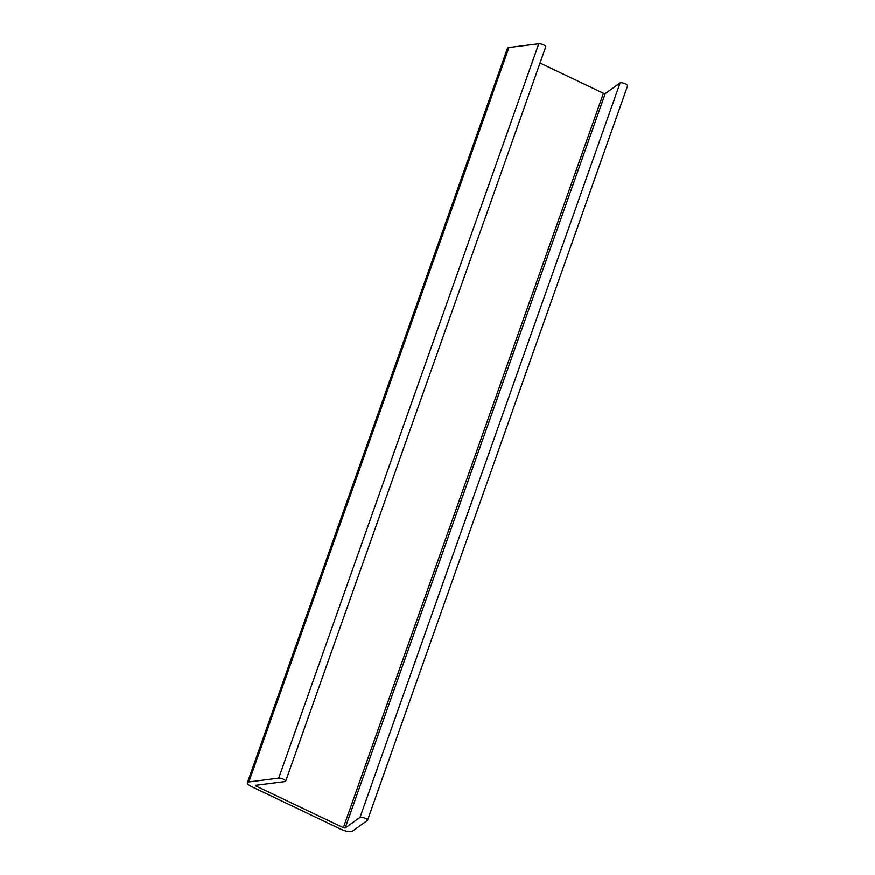 <?xml version="1.0" encoding="UTF-8"?>
<svg xmlns="http://www.w3.org/2000/svg" width="875" height="875" viewBox="0 0 875 875"><rect width="100%" height="100%" fill="white"/><g stroke="black" fill="none" stroke-linecap="round" stroke-linejoin="round"><path stroke-width="1.31" d="M360.03 817.337A4.058 1.148 -160.5 0 1 364.47 817.928A4.058 1.148 -160.5 0 1 367.544 820.236A4.058 1.148 -160.5 0 1 367.402 820.422L352.297 831.25A8.783 2.494 -160.5 0 1 340.681 829.106L252.022 786.855A8.783 2.494 -160.5 0 1 247.395 782.731A8.783 2.494 -160.5 0 1 248.861 781.955L278.709 778.159A4.058 1.148 -160.5 0 1 283.205 779.166A4.058 1.148 -160.5 0 1 285.688 781.222A4.058 1.148 -160.5 0 1 285.009 781.583L255.598 785.334L256.091 786.089L343.372 827.673L345.166 828.012L360.03 817.337L620.102 82.928L605.227 93.603L603.433 93.275L540.017 63.044M285.688 781.222L545.759 46.823A4.058 1.148 -160.5 0 0 543.277 44.756A4.058 1.148 -160.5 0 0 538.781 43.75L508.933 47.556A8.783 2.494 -160.5 0 0 507.456 48.322L247.395 782.731M627.462 86.013A4.058 1.148 -160.5 0 0 627.605 85.827A4.058 1.148 -160.5 0 0 624.531 83.519A4.058 1.148 -160.5 0 0 620.102 82.928M345.166 828.012L605.227 93.603M343.372 827.673L603.433 93.275M256.091 786.089L256.386 785.225M278.709 778.159L538.781 43.75M248.861 781.955L508.933 47.556M367.544 820.236L627.605 85.827"/></g></svg>

